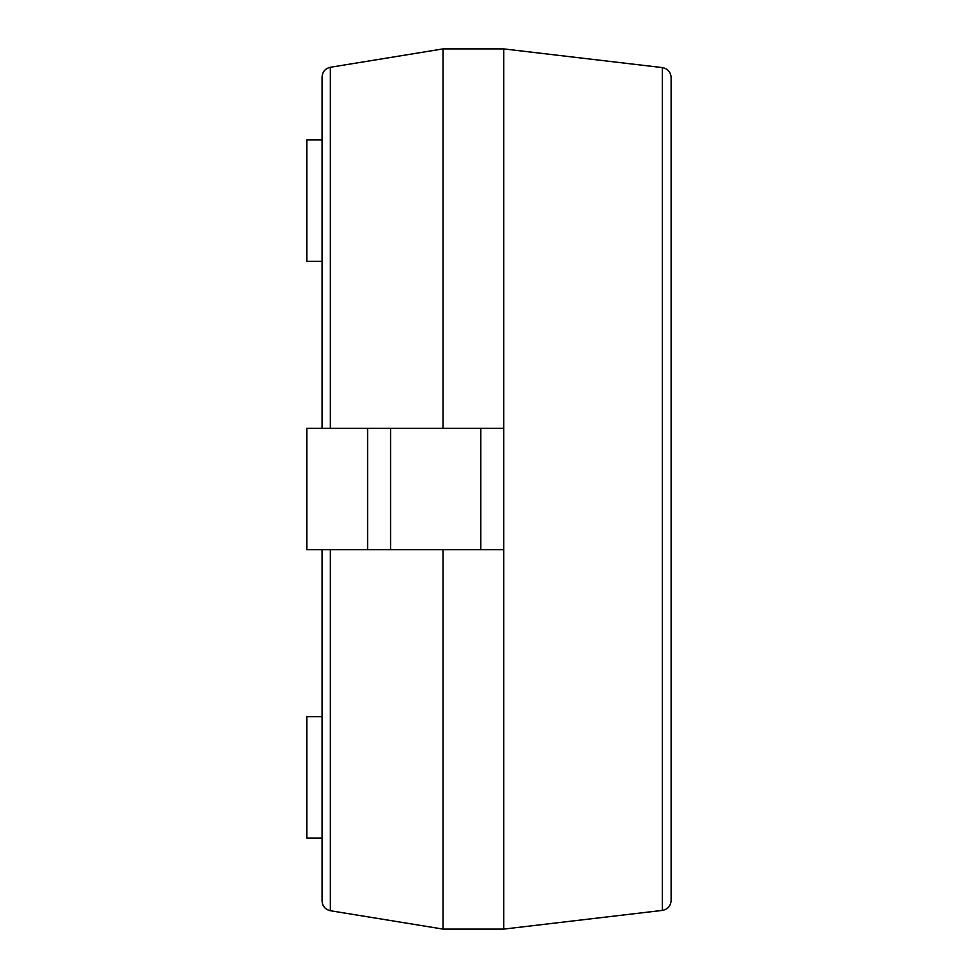 <?xml version="1.0" encoding="UTF-8"?>
<svg xmlns="http://www.w3.org/2000/svg" width="978" height="978" viewBox="0 0 978 978"><rect width="100%" height="100%" fill="white"/><g stroke="black" fill="none" stroke-linecap="round" stroke-linejoin="round"><path stroke-width="1.47" d="M443.022 549.709L443.022 929.1L503.719 929.1L503.719 48.9L443.022 48.9L330.344 67.274C325.222 68.521 322.459 71.761 322.068 77.017L322.068 428.291M443.022 929.1L330.344 910.726C325.222 909.479 322.459 906.239 322.068 900.982L322.068 549.709M443.022 48.9L443.022 428.291M503.719 48.9L662.399 67.604C667.766 68.68 670.663 71.944 671.116 77.396L671.116 900.604C670.663 906.056 667.766 909.32 662.399 910.396L503.719 929.1M322.068 716.642L306.884 716.642L306.884 838.048L322.068 838.048M322.068 139.952L306.884 139.952L306.884 261.358L322.068 261.358M367.594 549.709L306.884 549.709L306.884 428.291L367.594 428.291L367.594 549.709L503.719 549.709L503.719 428.291L480.736 428.291L480.736 549.709M367.594 428.291L480.736 428.291M330.344 67.274L330.344 428.291M330.344 549.709L330.344 910.726M662.399 67.604L662.399 910.396M390.589 428.291L390.589 549.709"/></g></svg>
